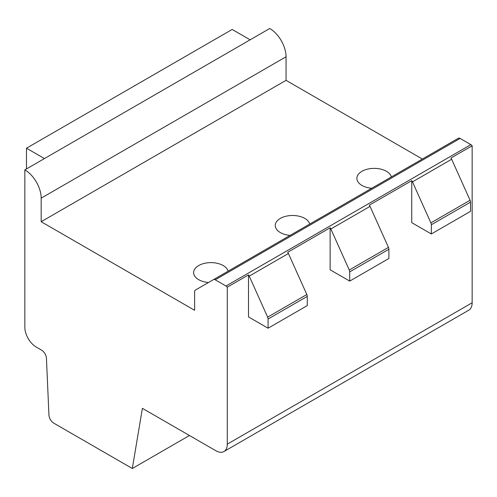 <?xml version="1.0" encoding="UTF-8"?>
<svg xmlns="http://www.w3.org/2000/svg" width="497" height="497" viewBox="0 0 497 497"><rect width="100%" height="100%" fill="white"/><g stroke="black" fill="none" stroke-linecap="round" stroke-linejoin="round"><path stroke-width="0.75" d="M223.93 451.549L468.801 310.171A16.159 9.331 -120 0 0 472.15 302.772L227.278 444.15L227.278 287.167A3.46 2 -120 0 0 226.005 286.017L215.232 279.799A3.46 2 -120 0 0 213.499 279.625L195.346 290.105A3.46 2 -120 0 0 194.625 291.689L194.625 310.314L41.176 221.718L41.176 198.154A23.086 13.332 -120 0 0 24.85 169.881L24.85 327.281A16.159 9.331 -120 0 0 36.275 347.074L41.549 350.118A6.927 4.001 60 0 1 46.451 358.598L48.93 414.697A6.927 4.001 -120 0 0 53.825 423.183L132.314 468.497L142.39 408.335L215.853 450.748A16.159 9.331 -120 0 0 223.93 451.549A16.159 9.331 -120 0 0 227.278 444.15M458.371 138.247L213.499 279.625L458.371 138.247A3.46 2 -120 0 1 460.104 138.421L470.876 144.639A3.46 2 -120 0 1 472.15 145.789L472.15 302.772M422.357 159.04L286.048 80.34L286.048 56.782A23.086 13.332 -120 0 0 269.722 28.503L250.134 39.816L232.174 29.447L26.484 148.205L26.484 168.937M250.134 39.816L24.85 169.881M286.048 80.34L41.176 221.718M208.504 282.507A17.314 9.996 180 0 1 198.707 279.681A17.314 9.996 180 0 1 193.637 272.611A17.314 9.996 180 0 1 204.329 263.379A17.314 9.996 180 0 1 223.196 265.547A17.314 9.996 180 0 1 228.092 271.2M290.13 235.385A17.314 9.996 180 0 1 280.333 232.559A17.314 9.996 180 0 1 275.263 225.489A17.314 9.996 180 0 1 285.949 216.251A17.314 9.996 180 0 1 304.823 218.419A17.314 9.996 180 0 1 309.718 224.072M371.75 188.257A17.314 9.996 180 0 1 361.959 185.431A17.314 9.996 180 0 1 356.883 178.361A17.314 9.996 180 0 1 367.575 169.129A17.314 9.996 180 0 1 386.442 171.297A17.314 9.996 180 0 1 391.344 176.951M248.5 274.909L248.5 316.912L268.088 328.219L268.088 319.006A3.46 2 -120 0 0 267.647 317.129L249.233 276.127A3.46 2 -120 0 0 248.5 274.909L227.278 287.167M268.088 328.219L307.27 305.599L307.27 296.386A3.46 2 -120 0 0 306.829 294.51L288.409 253.507A3.46 2 -120 0 0 287.682 252.29L330.126 227.788A3.46 2 -120 0 1 330.853 228.999L349.273 270.001A3.46 2 -120 0 1 349.714 271.878L349.714 281.097L330.126 269.784L330.126 227.788M349.714 281.097L388.896 258.477L388.896 249.258A3.46 2 -120 0 0 388.449 247.382L370.035 206.379A3.46 2 -120 0 0 369.302 205.168L411.746 180.66A3.46 2 -120 0 1 412.479 181.877L430.893 222.88A3.46 2 -120 0 1 431.34 224.756L431.34 233.969L411.746 222.662L411.746 180.66M431.34 233.969L470.516 211.349L470.516 202.136A3.46 2 -120 0 0 470.075 200.254L451.661 159.257A3.46 2 -120 0 0 450.928 158.04L472.15 145.789M189.45 435.509L132.314 468.497M44.438 158.568L26.484 148.205M286.048 56.782L41.176 198.154M460.104 138.421L215.232 279.799M470.876 144.639L226.005 286.017M288.409 253.507L249.233 276.127M370.035 206.379L330.853 228.999M451.661 159.257L412.479 181.877M388.896 249.258L349.714 271.878M307.27 296.386L268.088 319.006M470.516 202.136L431.34 224.756M388.449 247.382L349.273 270.001M306.829 294.51L267.647 317.129M470.075 200.254L430.893 222.88"/></g></svg>

